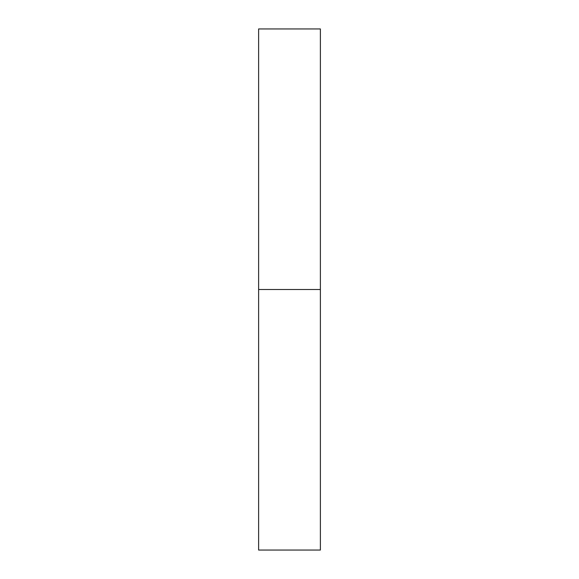 <?xml version="1.0" encoding="UTF-8"?>
<svg xmlns="http://www.w3.org/2000/svg" width="579" height="579" viewBox="0 0 579 579"><rect width="100%" height="100%" fill="white"/><g stroke="black" fill="none" stroke-linecap="round" stroke-linejoin="round"><path stroke-width="0.43" stroke-dasharray="2.9 2.17" d="M320.382 28.95L320.382 550.05M258.618 28.95L258.618 550.05"/><path stroke-width="0.87" d="M320.382 289.5L320.382 550.05L320.382 289.5L258.618 289.5L258.618 550.05L258.618 289.5L320.382 289.5L320.382 28.95L320.382 289.5L320.382 28.95L258.618 28.95L258.618 550.05L320.382 550.05L320.382 289.5"/></g></svg>
